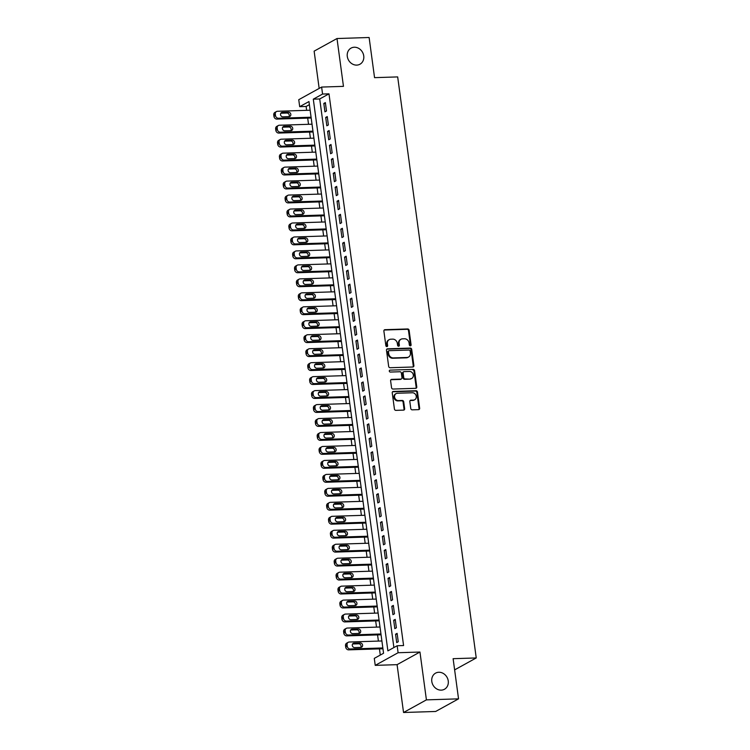 <?xml version="1.0" encoding="UTF-8"?>
<svg xmlns="http://www.w3.org/2000/svg" width="750" height="750" viewBox="0 0 750 750"><rect width="100%" height="100%" fill="white"/><g stroke="black" fill="none" stroke-linecap="round" stroke-linejoin="round"><path stroke-width="1.12" d="M410.334 345.844A0.984 0.863 61.1 0 0 411.084 344.85L409.116 330.291A1.416 1.228 61.1 0 0 407.672 328.959L384.966 329.681A1.416 1.228 61.1 0 0 383.888 331.097L385.856 345.656A0.984 0.863 61.1 0 0 387.225 346.5A0.984 0.863 61.1 0 0 387.628 345.6L387.375 343.716A4.519 3.938 61.1 0 1 389.222 339.637A4.519 3.938 61.1 0 1 390.816 339.206L392.709 339.141A4.519 3.938 61.1 0 1 397.331 343.397L397.594 345.281A0.984 0.863 61.1 0 0 398.953 346.125A0.984 0.863 61.1 0 0 399.356 345.225L399.103 343.341A4.519 3.938 61.1 0 1 400.95 339.262A4.519 3.938 61.1 0 1 402.544 338.831L404.438 338.766A4.519 3.938 61.1 0 1 409.069 343.022L409.322 344.906A0.984 0.863 61.1 0 0 410.334 345.844A0.984 0.863 61.1 0 0 410.466 345.197L408.497 330.628A1.416 1.228 61.1 0 0 407.053 329.297L384.347 330.028A1.416 1.228 61.1 0 0 384.188 330.038M386.869 346.594A0.984 0.863 61.1 0 0 387.009 345.947L386.756 344.062L387.375 343.716M398.597 346.219A0.984 0.863 61.1 0 0 398.738 345.572L398.484 343.688L399.103 343.341M438.816 672.263A9.206 8.016 61.1 0 0 435.572 673.144A9.206 8.016 61.1 0 0 432.234 683.316A9.206 8.016 61.1 0 0 441.234 690.141A9.206 8.016 61.1 0 0 444.469 689.259A9.206 8.016 61.1 0 0 447.816 679.087A9.206 8.016 61.1 0 0 438.816 672.263M354.309 47.231A9.206 8.016 61.1 0 0 351.066 48.112A9.206 8.016 61.1 0 0 347.719 58.284A9.206 8.016 61.1 0 0 356.728 65.109A9.206 8.016 61.1 0 0 359.962 64.228A9.206 8.016 61.1 0 0 363.309 54.056A9.206 8.016 61.1 0 0 354.309 47.231M410.766 408.516A1.416 1.228 61.1 0 0 412.209 409.838L418.575 409.641A1.416 1.228 61.1 0 0 419.653 408.225L417.469 392.053A1.416 1.228 61.1 0 0 416.025 390.722L393.319 391.444A1.416 1.228 61.1 0 0 392.241 392.859L394.425 409.031A1.416 1.228 61.1 0 0 395.878 410.363L403.566 410.119A1.416 1.228 61.1 0 0 404.644 408.703L403.706 401.784A1.416 1.228 61.1 0 0 402.262 400.453L398.447 400.575A3.778 3.291 61.1 0 1 394.753 397.772A3.778 3.291 61.1 0 1 396.122 393.6A3.778 3.291 61.1 0 1 397.453 393.244L412.406 392.766A3.778 3.291 61.1 0 1 416.091 395.559A3.778 3.291 61.1 0 1 414.722 399.731A3.778 3.291 61.1 0 1 413.391 400.097L410.906 400.172A1.416 1.228 61.1 0 0 409.828 401.588L410.766 408.516M397.162 645.75L398.1 652.734L375.234 665.363L374.288 658.378L383.559 653.259L308.962 101.559L299.691 106.678L298.753 99.694L321.619 87.066L322.566 94.05L313.294 99.169L387.891 650.869L397.162 645.75L403.584 645.544L328.988 93.844L322.566 94.05M321.619 87.066L343.463 86.363L337.003 38.531L369.122 37.5L374.55 77.653L397.678 76.913L476.241 657.947L453.113 658.688L458.541 698.85L426.412 699.872L419.953 652.031L398.1 652.734M412.819 367.003A1.416 1.228 61.1 0 0 413.888 365.587L411.703 349.416A1.416 1.228 61.1 0 0 410.259 348.084L387.553 348.806A1.416 1.228 61.1 0 0 386.475 350.222L388.669 366.394A1.416 1.228 61.1 0 0 390.113 367.725L412.819 367.003M414.581 370.734L416.775 386.906A1.416 1.228 61.1 0 1 415.697 388.322L392.991 389.044A1.416 1.228 61.1 0 1 391.547 387.712L390.609 380.794A1.416 1.228 61.1 0 1 391.688 379.378L400.894 379.088A1.416 1.228 61.1 0 0 401.972 377.672L401.353 373.078A1.416 1.228 61.1 0 0 399.9 371.747L390.319 372.056A0.984 0.863 61.1 0 1 390.056 370.134L413.137 369.403A1.416 1.228 61.1 0 1 414.581 370.734L413.962 371.072L416.156 387.253L416.775 386.906M458.541 698.85L435.666 711.469L403.547 712.5L426.412 699.872M337.003 38.531L314.128 51.15L319.163 88.416M326.494 110.981L325.359 102.6L323.812 103.453L324.947 111.834L326.494 110.981M328.378 124.95L327.244 116.569L325.706 117.422L326.831 125.803L328.378 124.95M330.272 138.919L329.137 130.538L327.591 131.391L328.725 139.772L330.272 138.919M332.156 152.888L331.022 144.506L329.475 145.359L330.609 153.741L332.156 152.888M334.05 166.847L332.916 158.466L331.369 159.319L332.503 167.7L334.05 166.847M335.934 180.816L334.8 172.434L333.253 173.287L334.387 181.669L335.934 180.816M337.819 194.784L336.694 186.403L335.147 187.256L336.281 195.638L337.819 194.784M339.713 208.753L338.578 200.372L337.031 201.225L338.166 209.606L339.713 208.753M341.597 222.722L340.463 214.341L338.925 215.194L340.05 223.575L341.597 222.722M343.491 236.691L342.356 228.309L340.809 229.162L341.944 237.544L343.491 236.691M345.375 250.65L344.241 242.269L342.694 243.122L343.828 251.503L345.375 250.65M347.269 264.619L346.134 256.238L344.587 257.091L345.722 265.472L347.269 264.619M349.153 278.588L348.019 270.206L346.472 271.059L347.606 279.441L349.153 278.588M351.038 292.556L349.913 284.175L348.366 285.028L349.5 293.409L351.038 292.556M352.931 306.525L351.797 298.144L350.25 298.997L351.384 307.378L352.931 306.525M354.816 320.484L353.681 312.113L352.144 312.966L353.278 321.347L354.816 320.484M356.709 334.453L355.575 326.072L354.028 326.925L355.162 335.306L356.709 334.453M358.594 348.422L357.459 340.041L355.922 340.894L357.047 349.275L358.594 348.422M360.487 362.391L359.353 354.009L357.806 354.862L358.941 363.244L360.487 362.391M362.372 376.359L361.238 367.978L359.691 368.831L360.825 377.213L362.372 376.359M364.266 390.328L363.131 381.947L361.584 382.8L362.719 391.181L364.266 390.328M366.15 404.288L365.016 395.916L363.469 396.769L364.603 405.141L366.15 404.288M368.034 418.256L366.909 409.875L365.363 410.728L366.497 419.109L368.034 418.256M369.928 432.225L368.794 423.844L367.247 424.697L368.381 433.078L369.928 432.225M371.812 446.194L370.678 437.812L369.141 438.666L370.266 447.047L371.812 446.194M373.706 460.162L372.572 451.781L371.025 452.634L372.159 461.016L373.706 460.162M375.591 474.131L374.456 465.75L372.909 466.603L374.044 474.984L375.591 474.131M377.484 488.091L376.35 479.719L374.803 480.572L375.938 488.944L377.484 488.091M379.369 502.059L378.234 493.678L376.688 494.531L377.822 502.913L379.369 502.059M381.253 516.028L380.128 507.647L378.581 508.5L379.716 516.881L381.253 516.028M383.147 529.997L382.013 521.616L380.466 522.469L381.6 530.85L383.147 529.997M385.031 543.966L383.897 535.584L382.359 536.438L383.484 544.819L385.031 543.966M386.925 557.934L385.791 549.553L384.244 550.406L385.378 558.787L386.925 557.934M388.809 571.894L387.675 563.522L386.128 564.375L387.262 572.747L388.809 571.894M390.703 585.862L389.569 577.481L388.022 578.334L389.156 586.716L390.703 585.862M392.587 599.831L391.453 591.45L389.906 592.303L391.041 600.684L392.587 599.831M394.472 613.8L393.347 605.419L391.8 606.272L392.934 614.653L394.472 613.8M396.366 627.769L395.231 619.387L393.684 620.241L394.819 628.622L396.366 627.769M328.988 93.844L319.716 98.963L393.891 647.559M395.578 634.209L396.703 642.591L398.25 641.737L397.116 633.356L395.578 634.209L397.228 634.153M309.384 104.662L306.122 106.472L306.637 110.334M307.697 118.116L308.531 124.294M309.581 132.084L310.416 138.262M311.475 146.053L312.309 152.231M313.359 160.013L314.194 166.2M315.244 173.981L316.088 180.169M317.137 187.95L317.972 194.138M319.022 201.919L319.856 208.097M320.916 215.887L321.75 222.066M322.8 229.856L323.634 236.034M324.694 243.816L325.528 250.003M326.578 257.784L327.413 263.972M328.463 271.753L329.306 277.941M330.356 285.722L331.191 291.9M332.241 299.691L333.075 305.869M334.134 313.659L334.969 319.838M336.019 327.619L336.853 333.806M337.913 341.588L338.747 347.775M339.797 355.556L340.631 361.744M341.681 369.525L342.525 375.703M343.575 383.494L344.409 389.672M345.459 397.462L346.294 403.641M347.353 411.422L348.188 417.609M349.237 425.391L350.072 431.578M351.131 439.359L351.966 445.547M353.016 453.328L353.85 459.506M354.9 467.297L355.744 473.475M356.794 481.266L357.628 487.444M358.678 495.225L359.522 501.413M360.572 509.194L361.406 515.381M362.456 523.162L363.291 529.35M364.35 537.131L365.184 543.309M366.234 551.1L367.069 557.278M368.128 565.069L368.962 571.247M370.012 579.028L370.847 585.216M371.897 592.997L372.741 599.184M373.791 606.966L374.625 613.153M375.675 620.934L376.509 627.112M377.569 634.903L378.403 641.081M379.453 648.872L380.287 655.059M454.622 669.881L476.241 657.947M419.953 652.031L397.078 664.659L403.547 712.5M397.078 664.659L375.234 665.363M306.122 106.472L299.691 106.678M319.716 98.963L313.294 99.169M323.812 103.453L325.472 103.397M325.706 117.422L327.356 117.366M327.591 131.391L329.241 131.334M329.475 145.359L331.134 145.303M331.369 159.319L333.019 159.272M333.253 173.287L334.913 173.241M335.147 187.256L336.797 187.2M337.031 201.225L338.691 201.169M338.925 215.194L340.575 215.137M340.809 229.162L342.459 229.106M342.694 243.122L344.353 243.075M344.587 257.091L346.238 257.044M346.472 271.059L348.131 271.003M348.366 285.028L350.016 284.972M350.25 298.997L351.909 298.941M352.144 312.966L353.794 312.909M354.028 326.925L355.678 326.878M355.922 340.894L357.572 340.847M357.806 354.862L359.456 354.806M359.691 368.831L361.35 368.775M361.584 382.8L363.234 382.744M363.469 396.769L365.128 396.713M365.363 410.728L367.013 410.681M367.247 424.697L368.906 424.65M369.141 438.666L370.791 438.609M371.025 452.634L372.675 452.578M372.909 466.603L374.569 466.547M374.803 480.572L376.453 480.516M376.688 494.531L378.347 494.484M378.581 508.5L380.231 508.453M380.466 522.469L382.125 522.413M382.359 536.438L384.009 536.381M384.244 550.406L385.894 550.35M386.128 564.375L387.787 564.319M388.022 578.334L389.672 578.288M389.906 592.303L391.566 592.256M391.8 606.272L393.45 606.216M393.684 620.241L395.344 620.184M400.95 339.262L400.341 339.6A4.519 3.938 61.1 0 0 398.484 343.688M389.222 339.637L388.603 339.975A4.519 3.938 61.1 0 0 386.756 344.062M412.978 366.984A1.416 1.228 61.1 0 0 413.269 365.934L411.084 349.753A1.416 1.228 61.1 0 0 409.641 348.422L386.934 349.153A1.416 1.228 61.1 0 0 386.775 349.163M410.138 350.972A0.984 0.863 61.1 0 0 409.125 350.044L389.203 350.681A0.984 0.863 61.1 0 0 388.444 351.675L388.716 353.663A4.519 3.938 61.1 0 0 393.347 357.919L406.969 357.478A4.519 3.938 61.1 0 0 408.553 357.047A4.519 3.938 61.1 0 0 410.409 352.969L410.138 350.972M388.584 351.028A0.984 0.863 61.1 0 0 387.825 352.013L388.444 351.675M408.553 357.047L407.934 357.394A4.519 3.938 61.1 0 1 406.35 357.825L392.728 358.256A4.519 3.938 61.1 0 1 388.097 354L387.825 352.013M415.856 388.303A1.416 1.228 61.1 0 0 416.156 387.253M401.391 378.947L400.772 379.294A1.416 1.228 61.1 0 1 400.275 379.425L391.069 379.725A1.416 1.228 61.1 0 0 390.909 379.734M390.056 370.134L413.137 369.403M410.447 378.778A3.778 3.291 61.1 0 0 411.778 378.422A3.778 3.291 61.1 0 0 413.147 374.241A3.778 3.291 61.1 0 0 409.453 371.447L404.194 371.616A1.416 1.228 61.1 0 0 403.116 373.022L403.734 377.616A1.416 1.228 61.1 0 0 405.178 378.947L409.828 379.125A3.778 3.291 61.1 0 0 411.159 378.759L411.778 378.422M403.697 371.747L403.078 372.094A1.416 1.228 61.1 0 0 402.497 373.369L403.116 373.022M409.828 379.125L404.569 379.294A1.416 1.228 61.1 0 1 403.116 377.963L402.497 373.369M413.962 371.072A1.416 1.228 61.1 0 0 412.519 369.741M414.722 399.731L414.103 400.078A3.778 3.291 61.1 0 1 412.772 400.434L410.287 400.519A1.416 1.228 61.1 0 0 410.128 400.538M396.122 393.6L395.512 393.947A3.778 3.291 61.1 0 0 394.134 398.119A3.778 3.291 61.1 0 0 397.828 400.912L398.447 400.575M403.725 410.1A1.416 1.228 61.1 0 0 404.025 409.05L403.087 402.122A1.416 1.228 61.1 0 0 401.644 400.791L397.828 400.912M418.734 409.622A1.416 1.228 61.1 0 0 419.034 408.572L416.85 392.391A1.416 1.228 61.1 0 0 415.406 391.059L392.7 391.781A1.416 1.228 61.1 0 0 392.541 391.8M311.081 117.206L278.438 118.247A2.878 2.503 61.1 0 1 275.494 115.537L275.306 114.141A2.878 2.503 61.1 0 1 277.5 111.263L310.134 110.222M311.194 118.003L276.891 119.1A2.878 2.503 -118.9 0 1 273.947 116.391L273.759 114.994A2.878 2.503 -118.9 0 1 274.941 112.387L276.488 111.534M288.984 116.644A2.297 2.006 61.1 0 0 286.913 113.025L280.828 113.222M282.9 116.841L289.069 116.644A2.297 2.006 61.1 0 0 288.459 112.172L282.291 112.369A2.297 2.006 61.1 0 0 282.9 116.841M312.975 131.166L280.331 132.216A2.878 2.503 61.1 0 1 277.378 129.506L277.191 128.109A2.878 2.503 61.1 0 1 279.384 125.231L312.028 124.191M313.078 131.972L278.784 133.069A2.878 2.503 -118.9 0 1 275.841 130.359L275.644 128.963A2.878 2.503 -118.9 0 1 276.825 126.356L278.372 125.503M290.878 130.612A2.297 2.006 61.1 0 0 288.806 126.994L282.712 127.191M284.784 130.809L290.953 130.612A2.297 2.006 61.1 0 0 290.353 126.141L284.184 126.337A2.297 2.006 61.1 0 0 284.784 130.809M314.859 145.134L282.216 146.184A2.878 2.503 61.1 0 1 279.272 143.466L279.084 142.069A2.878 2.503 61.1 0 1 281.269 139.2L313.912 138.15M314.972 145.941L280.669 147.037A2.878 2.503 -118.9 0 1 277.725 144.319L277.538 142.922A2.878 2.503 -118.9 0 1 278.719 140.325L280.256 139.472M292.762 144.581A2.297 2.006 61.1 0 0 290.691 140.963L284.597 141.159M286.678 144.778L292.838 144.581A2.297 2.006 61.1 0 0 292.238 140.109L286.069 140.306A2.297 2.006 61.1 0 0 286.678 144.778M316.744 159.103L284.109 160.144A2.878 2.503 61.1 0 1 281.156 157.434L280.969 156.037A2.878 2.503 61.1 0 1 283.163 153.169L315.806 152.119M316.856 159.9L282.562 160.997A2.878 2.503 -118.9 0 1 279.609 158.287L279.422 156.891A2.878 2.503 -118.9 0 1 280.603 154.294L282.15 153.441M294.656 158.55A2.297 2.006 61.1 0 0 292.584 154.931L286.491 155.128M288.562 158.747L294.731 158.55A2.297 2.006 61.1 0 0 294.122 154.078L287.953 154.275A2.297 2.006 61.1 0 0 288.562 158.747M318.637 173.072L285.994 174.113A2.878 2.503 61.1 0 1 283.05 171.403L282.863 170.006A2.878 2.503 61.1 0 1 285.047 167.128L317.691 166.088M318.741 173.869L284.447 174.966A2.878 2.503 -118.9 0 1 281.503 172.256L281.316 170.859A2.878 2.503 -118.9 0 1 282.488 168.262L284.034 167.409M296.541 172.519A2.297 2.006 61.1 0 0 294.469 168.9L288.375 169.088M290.447 172.706L296.616 172.509A2.297 2.006 61.1 0 0 296.016 168.047L289.847 168.244A2.297 2.006 61.1 0 0 290.447 172.706M320.522 187.041L287.887 188.081A2.878 2.503 61.1 0 1 284.934 185.372L284.747 183.975A2.878 2.503 61.1 0 1 286.941 181.097L319.584 180.056M320.634 187.838L286.341 188.934A2.878 2.503 -118.9 0 1 283.387 186.225L283.2 184.828A2.878 2.503 -118.9 0 1 284.381 182.231L285.928 181.378M298.425 186.478A2.297 2.006 61.1 0 0 296.353 182.859L290.269 183.056M292.341 186.675L298.509 186.478A2.297 2.006 61.1 0 0 297.9 182.006L291.731 182.213A2.297 2.006 61.1 0 0 292.341 186.675M322.416 201.009L289.772 202.05A2.878 2.503 61.1 0 1 286.828 199.341L286.631 197.944A2.878 2.503 61.1 0 1 288.825 195.066L321.469 194.025M322.519 201.806L288.225 202.903A2.878 2.503 -118.9 0 1 285.281 200.194L285.094 198.797A2.878 2.503 -118.9 0 1 286.266 196.191L287.812 195.338M300.319 200.447A2.297 2.006 61.1 0 0 298.247 196.828L292.153 197.025M294.225 200.644L300.394 200.447A2.297 2.006 61.1 0 0 299.794 195.975L293.625 196.172A2.297 2.006 61.1 0 0 294.225 200.644M324.3 214.969L291.656 216.019A2.878 2.503 61.1 0 1 288.712 213.309L288.525 211.912A2.878 2.503 61.1 0 1 290.719 209.034L323.353 207.994M324.413 215.775L290.119 216.872A2.878 2.503 -118.9 0 1 287.166 214.162L286.978 212.766A2.878 2.503 -118.9 0 1 288.159 210.159L289.706 209.306M302.203 214.416A2.297 2.006 61.1 0 0 300.131 210.797L294.047 210.994M296.119 214.612L302.288 214.416A2.297 2.006 61.1 0 0 301.678 209.944L295.509 210.141A2.297 2.006 61.1 0 0 296.119 214.612M326.194 228.938L293.55 229.987A2.878 2.503 61.1 0 1 290.597 227.269L290.409 225.872A2.878 2.503 61.1 0 1 292.603 223.003L325.247 221.953M326.297 229.744L292.003 230.841A2.878 2.503 -118.9 0 1 289.059 228.122L288.863 226.725A2.878 2.503 -118.9 0 1 290.044 224.128L291.591 223.275M304.097 228.384A2.297 2.006 61.1 0 0 302.025 224.766L295.931 224.963M298.003 228.581L304.172 228.384A2.297 2.006 61.1 0 0 303.572 223.912L297.403 224.109A2.297 2.006 61.1 0 0 298.003 228.581M328.078 242.906L295.434 243.947A2.878 2.503 61.1 0 1 292.491 241.237L292.303 239.841A2.878 2.503 61.1 0 1 294.497 236.972L327.131 235.922M328.191 243.703L293.888 244.8A2.878 2.503 -118.9 0 1 290.944 242.091L290.756 240.694A2.878 2.503 -118.9 0 1 291.938 238.097L293.484 237.244M305.981 242.353A2.297 2.006 61.1 0 0 303.909 238.734L297.816 238.931M299.897 242.55L306.056 242.353A2.297 2.006 61.1 0 0 305.456 237.881L299.288 238.078A2.297 2.006 61.1 0 0 299.897 242.55M329.962 256.875L297.328 257.916A2.878 2.503 61.1 0 1 294.375 255.206L294.188 253.809A2.878 2.503 61.1 0 1 296.381 250.931L329.025 249.891M330.075 257.672L295.781 258.769A2.878 2.503 -118.9 0 1 292.828 256.059L292.641 254.662A2.878 2.503 -118.9 0 1 293.822 252.066L295.369 251.212M307.875 256.322A2.297 2.006 61.1 0 0 305.803 252.703L299.709 252.891M301.781 256.509L307.95 256.312A2.297 2.006 61.1 0 0 307.341 251.85L301.181 252.047A2.297 2.006 61.1 0 0 301.781 256.509M331.856 270.844L299.213 271.884A2.878 2.503 61.1 0 1 296.269 269.175L296.081 267.778A2.878 2.503 61.1 0 1 298.266 264.9L330.909 263.859M331.959 271.641L297.666 272.738A2.878 2.503 -118.9 0 1 294.722 270.028L294.534 268.631A2.878 2.503 -118.9 0 1 295.716 266.034L297.253 265.181M309.759 270.281A2.297 2.006 61.1 0 0 307.688 266.663L301.594 266.859M303.666 270.478L309.834 270.281A2.297 2.006 61.1 0 0 309.234 265.809L303.066 266.016A2.297 2.006 61.1 0 0 303.666 270.478M333.741 284.812L301.106 285.853A2.878 2.503 61.1 0 1 298.153 283.144L297.966 281.747A2.878 2.503 61.1 0 1 300.159 278.869L332.803 277.828M333.853 285.609L299.559 286.706A2.878 2.503 -118.9 0 1 296.606 283.997L296.419 282.6A2.878 2.503 -118.9 0 1 297.6 279.994L299.147 279.141M311.653 284.25A2.297 2.006 61.1 0 0 309.572 280.631L303.488 280.828M305.559 284.447L311.728 284.25A2.297 2.006 61.1 0 0 311.119 279.778L304.95 279.975A2.297 2.006 61.1 0 0 305.559 284.447M335.634 298.772L302.991 299.822A2.878 2.503 61.1 0 1 300.047 297.113L299.85 295.716A2.878 2.503 61.1 0 1 302.044 292.838L334.688 291.797M335.738 299.578L301.444 300.675A2.878 2.503 -118.9 0 1 298.5 297.966L298.312 296.569A2.878 2.503 -118.9 0 1 299.484 293.962L301.031 293.109M313.538 298.219A2.297 2.006 61.1 0 0 311.466 294.6L305.372 294.797M307.444 298.416L313.612 298.219A2.297 2.006 61.1 0 0 313.012 293.747L306.844 293.944A2.297 2.006 61.1 0 0 307.444 298.416M337.519 312.741L304.875 313.791A2.878 2.503 61.1 0 1 301.931 311.072L301.744 309.675A2.878 2.503 61.1 0 1 303.938 306.806L336.572 305.756M337.631 313.547L303.337 314.644A2.878 2.503 -118.9 0 1 300.384 311.925L300.197 310.528A2.878 2.503 -118.9 0 1 301.378 307.931L302.925 307.078M315.422 312.188A2.297 2.006 61.1 0 0 313.35 308.569L307.266 308.766M309.337 312.384L315.506 312.188A2.297 2.006 61.1 0 0 314.897 307.716L308.728 307.913A2.297 2.006 61.1 0 0 309.337 312.384M339.413 326.709L306.769 327.75A2.878 2.503 61.1 0 1 303.816 325.041L303.628 323.644A2.878 2.503 61.1 0 1 305.822 320.775L338.466 319.725M339.516 327.506L305.222 328.603A2.878 2.503 -118.9 0 1 302.278 325.894L302.081 324.497A2.878 2.503 -118.9 0 1 303.263 321.9L304.809 321.047M317.316 326.156A2.297 2.006 61.1 0 0 315.244 322.538L309.15 322.734M311.222 326.353L317.391 326.156A2.297 2.006 61.1 0 0 316.791 321.684L310.622 321.881A2.297 2.006 61.1 0 0 311.222 326.353M341.297 340.678L308.653 341.719A2.878 2.503 61.1 0 1 305.709 339.009L305.522 337.613A2.878 2.503 61.1 0 1 307.716 334.734L340.35 333.694M341.409 341.475L307.106 342.572A2.878 2.503 -118.9 0 1 304.163 339.862L303.975 338.466A2.878 2.503 -118.9 0 1 305.156 335.869L306.703 335.016M319.2 340.125A2.297 2.006 61.1 0 0 317.128 336.506L311.034 336.694M313.116 340.312L319.275 340.116A2.297 2.006 61.1 0 0 318.675 335.653L312.506 335.85A2.297 2.006 61.1 0 0 313.116 340.312M343.181 354.647L310.547 355.688A2.878 2.503 61.1 0 1 307.594 352.978L307.406 351.581A2.878 2.503 61.1 0 1 309.6 348.703L342.244 347.662M343.294 355.444L309 356.541A2.878 2.503 -118.9 0 1 306.047 353.831L305.859 352.434A2.878 2.503 -118.9 0 1 307.041 349.838L308.588 348.984M321.094 354.084A2.297 2.006 61.1 0 0 319.022 350.466L312.928 350.663M315 354.281L321.169 354.084A2.297 2.006 61.1 0 0 320.559 349.613L314.4 349.819A2.297 2.006 61.1 0 0 315 354.281M345.075 368.616L312.431 369.656A2.878 2.503 61.1 0 1 309.488 366.947L309.3 365.55A2.878 2.503 61.1 0 1 311.484 362.672L344.128 361.631M345.178 369.413L310.884 370.509A2.878 2.503 -118.9 0 1 307.941 367.8L307.753 366.403A2.878 2.503 -118.9 0 1 308.934 363.797L310.472 362.944M322.978 368.053A2.297 2.006 61.1 0 0 320.906 364.434L314.812 364.631M316.884 368.25L323.053 368.053A2.297 2.006 61.1 0 0 322.453 363.581L316.284 363.778A2.297 2.006 61.1 0 0 316.884 368.25M346.959 382.575L314.325 383.625A2.878 2.503 61.1 0 1 311.372 380.916L311.184 379.519A2.878 2.503 61.1 0 1 313.378 376.641L346.022 375.6M347.072 383.381L312.778 384.478A2.878 2.503 -118.9 0 1 309.825 381.769L309.637 380.372A2.878 2.503 -118.9 0 1 310.819 377.766L312.366 376.913M324.872 382.022A2.297 2.006 61.1 0 0 322.791 378.403L316.706 378.6M318.778 382.219L324.947 382.022A2.297 2.006 61.1 0 0 324.337 377.55L318.169 377.747A2.297 2.006 61.1 0 0 318.778 382.219M348.853 396.544L316.209 397.594A2.878 2.503 61.1 0 1 313.266 394.875L313.069 393.478A2.878 2.503 61.1 0 1 315.262 390.609L347.906 389.559M348.956 397.35L314.662 398.447A2.878 2.503 -118.9 0 1 311.719 395.728L311.531 394.331A2.878 2.503 -118.9 0 1 312.703 391.734L314.25 390.881M326.756 395.991A2.297 2.006 61.1 0 0 324.684 392.372L318.591 392.569M320.663 396.188L326.831 395.991A2.297 2.006 61.1 0 0 326.231 391.519L320.062 391.716A2.297 2.006 61.1 0 0 320.663 396.188M350.738 410.512L318.094 411.553A2.878 2.503 61.1 0 1 315.15 408.844L314.962 407.447A2.878 2.503 61.1 0 1 317.156 404.578L349.791 403.528M350.85 411.309L316.556 412.406A2.878 2.503 -118.9 0 1 313.603 409.697L313.416 408.3A2.878 2.503 -118.9 0 1 314.597 405.703L316.144 404.85M328.641 409.959A2.297 2.006 61.1 0 0 326.569 406.341L320.484 406.537M322.556 410.156L328.725 409.959A2.297 2.006 61.1 0 0 328.116 405.487L321.947 405.684A2.297 2.006 61.1 0 0 322.556 410.156M352.631 424.481L319.988 425.522A2.878 2.503 61.1 0 1 317.034 422.812L316.847 421.416A2.878 2.503 61.1 0 1 319.041 418.538L351.684 417.497M352.734 425.278L318.441 426.375A2.878 2.503 -118.9 0 1 315.497 423.666L315.3 422.269A2.878 2.503 -118.9 0 1 316.481 419.672L318.028 418.819M330.534 423.928A2.297 2.006 61.1 0 0 328.463 420.309L322.369 420.497M324.441 424.116L330.609 423.919A2.297 2.006 61.1 0 0 330.009 419.456L323.841 419.653A2.297 2.006 61.1 0 0 324.441 424.116M354.516 438.45L321.872 439.491A2.878 2.503 61.1 0 1 318.928 436.781L318.741 435.384A2.878 2.503 61.1 0 1 320.934 432.506L353.569 431.466M354.628 439.247L320.325 440.344A2.878 2.503 -118.9 0 1 317.381 437.634L317.194 436.238A2.878 2.503 -118.9 0 1 318.375 433.641L319.922 432.787M332.419 437.887A2.297 2.006 61.1 0 0 330.347 434.269L324.262 434.466M326.334 438.084L332.503 437.887A2.297 2.006 61.1 0 0 331.894 433.416L325.725 433.612A2.297 2.006 61.1 0 0 326.334 438.084M356.409 452.419L323.766 453.459A2.878 2.503 61.1 0 1 320.812 450.75L320.625 449.353A2.878 2.503 61.1 0 1 322.819 446.475L355.463 445.434M356.512 453.216L322.219 454.312A2.878 2.503 -118.9 0 1 319.266 451.603L319.078 450.206A2.878 2.503 -118.9 0 1 320.259 447.6L321.806 446.747M334.312 451.856A2.297 2.006 61.1 0 0 332.241 448.238L326.147 448.434M328.219 452.053L334.387 451.856A2.297 2.006 61.1 0 0 333.778 447.384L327.619 447.581A2.297 2.006 61.1 0 0 328.219 452.053M358.294 466.378L325.65 467.428A2.878 2.503 61.1 0 1 322.706 464.719L322.519 463.322A2.878 2.503 61.1 0 1 324.703 460.444L357.347 459.403M358.397 467.184L324.103 468.281A2.878 2.503 -118.9 0 1 321.159 465.572L320.972 464.175A2.878 2.503 -118.9 0 1 322.153 461.569L323.691 460.716M336.197 465.825A2.297 2.006 61.1 0 0 334.125 462.206L328.031 462.403M330.103 466.022L336.272 465.825A2.297 2.006 61.1 0 0 335.672 461.353L329.503 461.55A2.297 2.006 61.1 0 0 330.103 466.022M360.178 480.347L327.544 481.397A2.878 2.503 61.1 0 1 324.591 478.678L324.403 477.281A2.878 2.503 61.1 0 1 326.597 474.413L359.241 473.363M360.291 481.153L325.997 482.25A2.878 2.503 -118.9 0 1 323.044 479.531L322.856 478.134A2.878 2.503 -118.9 0 1 324.037 475.538L325.584 474.684M338.091 479.794A2.297 2.006 61.1 0 0 336.019 476.175L329.925 476.372M331.997 479.991L338.166 479.794A2.297 2.006 61.1 0 0 337.556 475.322L331.388 475.519A2.297 2.006 61.1 0 0 331.997 479.991M362.072 494.316L329.428 495.356A2.878 2.503 61.1 0 1 326.484 492.647L326.288 491.25A2.878 2.503 61.1 0 1 328.481 488.381L361.125 487.331M362.175 495.113L327.881 496.209A2.878 2.503 -118.9 0 1 324.938 493.5L324.75 492.103A2.878 2.503 -118.9 0 1 325.922 489.506L327.469 488.653M339.975 493.762A2.297 2.006 61.1 0 0 337.903 490.144L331.809 490.341M333.881 493.959L340.05 493.762A2.297 2.006 61.1 0 0 339.45 489.291L333.281 489.488A2.297 2.006 61.1 0 0 333.881 493.959M363.956 508.284L331.312 509.325A2.878 2.503 61.1 0 1 328.369 506.616L328.181 505.219A2.878 2.503 61.1 0 1 330.375 502.341L363.019 501.3M364.069 509.081L329.775 510.178A2.878 2.503 -118.9 0 1 326.822 507.469L326.634 506.072A2.878 2.503 -118.9 0 1 327.816 503.475L329.363 502.622M341.859 507.731A2.297 2.006 61.1 0 0 339.788 504.113L333.703 504.3M335.775 507.919L341.944 507.722A2.297 2.006 61.1 0 0 341.334 503.259L335.166 503.456A2.297 2.006 61.1 0 0 335.775 507.919M365.85 522.253L333.206 523.294A2.878 2.503 61.1 0 1 330.253 520.584L330.066 519.188A2.878 2.503 61.1 0 1 332.259 516.309L364.903 515.269M365.953 523.05L331.659 524.147A2.878 2.503 -118.9 0 1 328.716 521.438L328.519 520.041A2.878 2.503 -118.9 0 1 329.7 517.444L331.247 516.591M343.753 521.691A2.297 2.006 61.1 0 0 341.681 518.072L335.587 518.269M337.659 521.887L343.828 521.691A2.297 2.006 61.1 0 0 343.228 517.219L337.059 517.416A2.297 2.006 61.1 0 0 337.659 521.887M367.734 536.222L335.091 537.263A2.878 2.503 61.1 0 1 332.147 534.553L331.959 533.156A2.878 2.503 61.1 0 1 334.153 530.278L366.788 529.237M367.847 537.019L333.544 538.116A2.878 2.503 -118.9 0 1 330.6 535.406L330.413 534.009A2.878 2.503 -118.9 0 1 331.594 531.403L333.141 530.55M345.637 535.659A2.297 2.006 61.1 0 0 343.566 532.041L337.481 532.238M339.553 535.856L345.722 535.659A2.297 2.006 61.1 0 0 345.113 531.188L338.944 531.384A2.297 2.006 61.1 0 0 339.553 535.856M369.628 550.181L336.984 551.231A2.878 2.503 61.1 0 1 334.031 548.522L333.844 547.125A2.878 2.503 61.1 0 1 336.038 544.247L368.681 543.206M369.731 550.988L335.438 552.084A2.878 2.503 -118.9 0 1 332.494 549.375L332.297 547.978A2.878 2.503 -118.9 0 1 333.478 545.372L335.025 544.519M347.531 549.628A2.297 2.006 61.1 0 0 345.459 546.009L339.366 546.206M341.438 549.825L347.606 549.628A2.297 2.006 61.1 0 0 347.006 545.156L340.837 545.353A2.297 2.006 61.1 0 0 341.438 549.825M371.512 564.15L338.869 565.2A2.878 2.503 61.1 0 1 335.925 562.481L335.738 561.084A2.878 2.503 61.1 0 1 337.922 558.216L370.566 557.166M371.625 564.956L337.322 566.053A2.878 2.503 -118.9 0 1 334.378 563.334L334.191 561.938A2.878 2.503 -118.9 0 1 335.372 559.341L336.909 558.488M349.416 563.597A2.297 2.006 61.1 0 0 347.344 559.978L341.25 560.175M343.331 563.794L349.491 563.597A2.297 2.006 61.1 0 0 348.891 559.125L342.722 559.322A2.297 2.006 61.1 0 0 343.331 563.794M373.397 578.119L340.763 579.159A2.878 2.503 61.1 0 1 337.809 576.45L337.622 575.053A2.878 2.503 61.1 0 1 339.816 572.184L372.459 571.134M373.509 578.916L339.216 580.012A2.878 2.503 -118.9 0 1 336.262 577.303L336.075 575.906A2.878 2.503 -118.9 0 1 337.256 573.309L338.803 572.456M351.309 577.566A2.297 2.006 61.1 0 0 349.237 573.947L343.144 574.144M345.216 577.762L351.384 577.566A2.297 2.006 61.1 0 0 350.775 573.094L344.606 573.291A2.297 2.006 61.1 0 0 345.216 577.762M375.291 592.087L342.647 593.128A2.878 2.503 61.1 0 1 339.703 590.419L339.516 589.022A2.878 2.503 61.1 0 1 341.7 586.144L374.344 585.103M375.394 592.884L341.1 593.981A2.878 2.503 -118.9 0 1 338.156 591.272L337.969 589.875A2.878 2.503 -118.9 0 1 339.141 587.278L340.688 586.425M353.194 591.534A2.297 2.006 61.1 0 0 351.122 587.916L345.028 588.103M347.1 591.722L353.269 591.525A2.297 2.006 61.1 0 0 352.669 587.062L346.5 587.259A2.297 2.006 61.1 0 0 347.1 591.722M377.175 606.056L344.541 607.097A2.878 2.503 61.1 0 1 341.588 604.387L341.4 602.991A2.878 2.503 61.1 0 1 343.594 600.112L376.238 599.072M377.288 606.853L342.994 607.95A2.878 2.503 -118.9 0 1 340.041 605.241L339.853 603.844A2.878 2.503 -118.9 0 1 341.034 601.247L342.581 600.394M355.078 605.494A2.297 2.006 61.1 0 0 353.006 601.875L346.922 602.072M348.994 605.691L355.162 605.494A2.297 2.006 61.1 0 0 354.553 601.022L348.384 601.219A2.297 2.006 61.1 0 0 348.994 605.691M379.069 620.025L346.425 621.066A2.878 2.503 61.1 0 1 343.481 618.356L343.284 616.959A2.878 2.503 61.1 0 1 345.478 614.081L378.122 613.041M379.172 620.822L344.878 621.919A2.878 2.503 -118.9 0 1 341.934 619.209L341.747 617.812A2.878 2.503 -118.9 0 1 342.919 615.206L344.466 614.353M356.972 619.462A2.297 2.006 61.1 0 0 354.9 615.844L348.806 616.041M350.878 619.659L357.047 619.462A2.297 2.006 61.1 0 0 356.447 614.991L350.278 615.188A2.297 2.006 61.1 0 0 350.878 619.659M380.953 633.984L348.309 635.034A2.878 2.503 61.1 0 1 345.366 632.325L345.178 630.928A2.878 2.503 61.1 0 1 347.372 628.05L380.006 627.009M381.066 634.791L346.772 635.887A2.878 2.503 -118.9 0 1 343.819 633.178L343.631 631.781A2.878 2.503 -118.9 0 1 344.812 629.175L346.359 628.322M358.856 633.431A2.297 2.006 61.1 0 0 356.784 629.812L350.7 630.009M352.772 633.628L358.941 633.431A2.297 2.006 61.1 0 0 358.331 628.959L352.162 629.156A2.297 2.006 61.1 0 0 352.772 633.628M382.847 647.953L350.203 649.003A2.878 2.503 61.1 0 1 347.25 646.284L347.062 644.888A2.878 2.503 61.1 0 1 349.256 642.019L381.9 640.969M382.95 648.759L348.656 649.856A2.878 2.503 -118.9 0 1 345.712 647.137L345.516 645.741A2.878 2.503 -118.9 0 1 346.697 643.144L348.244 642.291M360.75 647.4A2.297 2.006 61.1 0 0 358.678 643.781L352.584 643.978M354.656 647.597L360.825 647.4A2.297 2.006 61.1 0 0 360.225 642.928L354.056 643.125A2.297 2.006 61.1 0 0 354.656 647.597M410.466 345.197L411.084 344.85M387.009 345.947L387.628 345.6M398.738 345.572L399.356 345.225M384.347 330.028L384.966 329.681M407.053 329.297L407.672 328.959M408.497 330.628L409.116 330.291M386.934 349.153L387.553 348.806M409.641 348.422L410.259 348.084M411.084 349.753L411.703 349.416M413.269 365.934L413.888 365.587M388.097 354L388.716 353.663M392.728 358.256L393.347 357.919M406.35 357.825L406.969 357.478M391.069 379.725L391.688 379.378M400.275 379.425L400.894 379.088M403.116 377.963L403.734 377.616M404.569 379.294L405.178 378.947M410.287 400.519L410.906 400.172M412.772 400.434L413.391 400.097M401.644 400.791L402.262 400.453M403.087 402.122L403.706 401.784M404.025 409.05L404.644 408.703M392.7 391.781L393.319 391.444M415.406 391.059L416.025 390.722M416.85 392.391L417.469 392.053M419.034 408.572L419.653 408.225M278.438 118.247L276.891 119.1M275.306 114.141L273.759 114.994M275.494 115.537L273.947 116.391M280.866 113.156L282.291 112.369M286.913 113.025L288.459 112.172M280.331 132.216L278.784 133.069M277.191 128.109L275.644 128.963M277.378 129.506L275.841 130.359M282.75 127.125L284.184 126.337M288.806 126.994L290.353 126.141M282.216 146.184L280.669 147.037M279.084 142.069L277.538 142.922M279.272 143.466L277.725 144.319M284.644 141.094L286.069 140.306M290.691 140.963L292.238 140.109M284.109 160.144L282.562 160.997M280.969 156.037L279.422 156.891M281.156 157.434L279.609 158.287M286.528 155.062L287.953 154.275M292.584 154.931L294.122 154.078M285.994 174.113L284.447 174.966M282.863 170.006L281.316 170.859M283.05 171.403L281.503 172.256M288.422 169.031L289.847 168.244M294.469 168.9L296.016 168.047M287.887 188.081L286.341 188.934M284.747 183.975L283.2 184.828M284.934 185.372L283.387 186.225M290.306 183L291.731 182.213M296.353 182.859L297.9 182.006M289.772 202.05L288.225 202.903M286.631 197.944L285.094 198.797M286.828 199.341L285.281 200.194M292.191 196.959L293.625 196.172M298.247 196.828L299.794 195.975M291.656 216.019L290.119 216.872M288.525 211.912L286.978 212.766M288.712 213.309L287.166 214.162M294.084 210.928L295.509 210.141M300.131 210.797L301.678 209.944M293.55 229.987L292.003 230.841M290.409 225.872L288.863 226.725M290.597 227.269L289.059 228.122M295.969 224.897L297.403 224.109M302.025 224.766L303.572 223.912M295.434 243.947L293.888 244.8M292.303 239.841L290.756 240.694M292.491 241.237L290.944 242.091M297.863 238.866L299.288 238.078M303.909 238.734L305.456 237.881M297.328 257.916L295.781 258.769M294.188 253.809L292.641 254.662M294.375 255.206L292.828 256.059M299.747 252.834L301.181 252.047M305.803 252.703L307.341 251.85M299.213 271.884L297.666 272.738M296.081 267.778L294.534 268.631M296.269 269.175L294.722 270.028M301.641 266.803L303.066 266.016M307.688 266.663L309.234 265.809M301.106 285.853L299.559 286.706M297.966 281.747L296.419 282.6M298.153 283.144L296.606 283.997M303.525 280.763L304.95 279.975M309.572 280.631L311.119 279.778M302.991 299.822L301.444 300.675M299.85 295.716L298.312 296.569M300.047 297.113L298.5 297.966M305.419 294.731L306.844 293.944M311.466 294.6L313.012 293.747M304.875 313.791L303.337 314.644M301.744 309.675L300.197 310.528M301.931 311.072L300.384 311.925M307.303 308.7L308.728 307.913M313.35 308.569L314.897 307.716M306.769 327.75L305.222 328.603M303.628 323.644L302.081 324.497M303.816 325.041L302.278 325.894M309.188 322.669L310.622 321.881M315.244 322.538L316.791 321.684M308.653 341.719L307.106 342.572M305.522 337.613L303.975 338.466M305.709 339.009L304.163 339.862M311.081 336.637L312.506 335.85M317.128 336.506L318.675 335.653M310.547 355.688L309 356.541M307.406 351.581L305.859 352.434M307.594 352.978L306.047 353.831M312.966 350.606L314.4 349.819M319.022 350.466L320.559 349.613M312.431 369.656L310.884 370.509M309.3 365.55L307.753 366.403M309.488 366.947L307.941 367.8M314.859 364.566L316.284 363.778M320.906 364.434L322.453 363.581M314.325 383.625L312.778 384.478M311.184 379.519L309.637 380.372M311.372 380.916L309.825 381.769M316.744 378.534L318.169 377.747M322.791 378.403L324.337 377.55M316.209 397.594L314.662 398.447M313.069 393.478L311.531 394.331M313.266 394.875L311.719 395.728M318.637 392.503L320.062 391.716M324.684 392.372L326.231 391.519M318.094 411.553L316.556 412.406M314.962 407.447L313.416 408.3M315.15 408.844L313.603 409.697M320.522 406.472L321.947 405.684M326.569 406.341L328.116 405.487M319.988 425.522L318.441 426.375M316.847 421.416L315.3 422.269M317.034 422.812L315.497 423.666M322.406 420.441L323.841 419.653M328.463 420.309L330.009 419.456M321.872 439.491L320.325 440.344M318.741 435.384L317.194 436.238M318.928 436.781L317.381 437.634M324.3 434.409L325.725 433.612M330.347 434.269L331.894 433.416M323.766 453.459L322.219 454.312M320.625 449.353L319.078 450.206M320.812 450.75L319.266 451.603M326.184 448.369L327.619 447.581M332.241 448.238L333.778 447.384M325.65 467.428L324.103 468.281M322.519 463.322L320.972 464.175M322.706 464.719L321.159 465.572M328.078 462.338L329.503 461.55M334.125 462.206L335.672 461.353M327.544 481.397L325.997 482.25M324.403 477.281L322.856 478.134M324.591 478.678L323.044 479.531M329.962 476.306L331.388 475.519M336.019 476.175L337.556 475.322M329.428 495.356L327.881 496.209M326.288 491.25L324.75 492.103M326.484 492.647L324.938 493.5M331.856 490.275L333.281 489.488M337.903 490.144L339.45 489.291M331.312 509.325L329.775 510.178M328.181 505.219L326.634 506.072M328.369 506.616L326.822 507.469M333.741 504.244L335.166 503.456M339.788 504.113L341.334 503.259M333.206 523.294L331.659 524.147M330.066 519.188L328.519 520.041M330.253 520.584L328.716 521.438M335.625 518.212L337.059 517.416M341.681 518.072L343.228 517.219M335.091 537.263L333.544 538.116M331.959 533.156L330.413 534.009M332.147 534.553L330.6 535.406M337.519 532.172L338.944 531.384M343.566 532.041L345.113 531.188M336.984 551.231L335.438 552.084M333.844 547.125L332.297 547.978M334.031 548.522L332.494 549.375M339.403 546.141L340.837 545.353M345.459 546.009L347.006 545.156M338.869 565.2L337.322 566.053M335.738 561.084L334.191 561.938M335.925 562.481L334.378 563.334M341.297 560.109L342.722 559.322M347.344 559.978L348.891 559.125M340.763 579.159L339.216 580.012M337.622 575.053L336.075 575.906M337.809 576.45L336.262 577.303M343.181 574.078L344.606 573.291M349.237 573.947L350.775 573.094M342.647 593.128L341.1 593.981M339.516 589.022L337.969 589.875M339.703 590.419L338.156 591.272M345.075 588.047L346.5 587.259M351.122 587.916L352.669 587.062M344.541 607.097L342.994 607.95M341.4 602.991L339.853 603.844M341.588 604.387L340.041 605.241M346.959 602.016L348.384 601.219M353.006 601.875L354.553 601.022M346.425 621.066L344.878 621.919M343.284 616.959L341.747 617.812M343.481 618.356L341.934 619.209M348.844 615.975L350.278 615.188M354.9 615.844L356.447 614.991M348.309 635.034L346.772 635.887M345.178 630.928L343.631 631.781M345.366 632.325L343.819 633.178M350.738 629.944L352.162 629.156M356.784 629.812L358.331 628.959M350.203 649.003L348.656 649.856M347.062 644.888L345.516 645.741M347.25 646.284L345.712 647.137M352.622 643.913L354.056 643.125M358.678 643.781L360.225 642.928M388.238 351.122L388.856 350.775"/></g></svg>
